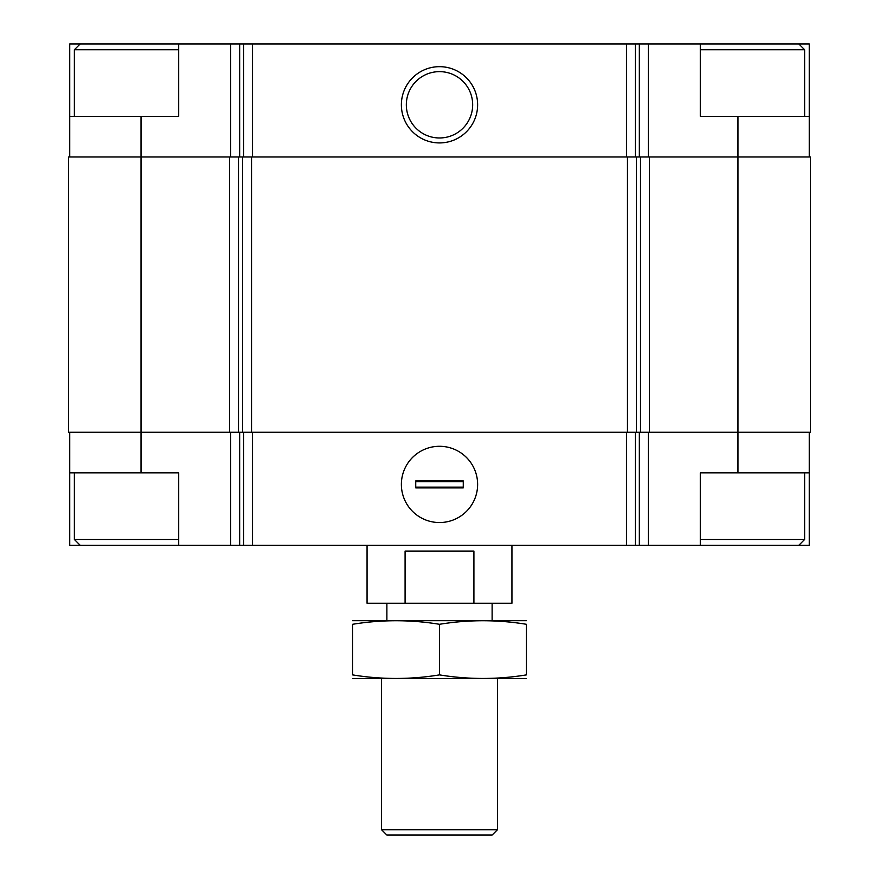 <?xml version="1.0" encoding="UTF-8"?>
<svg xmlns="http://www.w3.org/2000/svg" width="879" height="879" viewBox="0 0 879 879"><rect width="100%" height="100%" fill="white"/><g stroke="black" fill="none" stroke-linecap="round" stroke-linejoin="round"><path stroke-width="1.32" d="M178.701 43.95L69.738 43.95L69.738 116.391L178.701 116.391L178.701 43.95L239.659 43.95L239.659 156.967M737.975 116.391L700.299 116.391L700.299 43.95L809.262 43.95L809.262 116.391L737.975 116.391L737.975 432.259L810.416 432.259L810.416 156.967L229.54 156.967L229.54 432.259L141.025 432.259L141.025 472.825L178.701 472.825L178.701 545.266L700.299 545.266L700.299 472.825L809.262 472.825L809.262 545.266L798.824 545.266L804.626 539.475L804.626 472.825M178.701 545.266L69.738 545.266L69.738 432.259M809.262 432.259L809.262 472.825M141.025 472.825L69.738 472.825M439.5 446.29A38.127 38.127 0 0 0 406.483 503.48A38.127 38.127 0 0 0 472.517 503.48A38.127 38.127 0 0 0 439.5 446.29M737.975 472.825L737.975 432.259L229.54 432.259M229.54 156.967L68.584 156.967L68.584 432.259L141.025 432.259L141.025 116.391M809.262 116.391L809.262 156.967M700.299 43.95L648.306 43.95L648.306 156.967M239.659 43.95L648.306 43.95M439.5 66.672A38.127 38.127 0 0 0 406.483 123.862A38.127 38.127 0 0 0 472.517 123.862A38.127 38.127 0 0 0 439.5 66.672M69.738 116.391L69.738 156.967M439.5 71.638A33.16 33.16 0 0 0 410.779 121.39A33.16 33.16 0 0 0 468.221 121.39A33.16 33.16 0 0 0 439.5 71.638M700.299 545.266L798.824 545.266M700.299 539.475L804.626 539.475M700.299 49.74L804.626 49.74L804.626 116.391M798.824 43.95L804.626 49.74M80.176 545.266L74.374 539.475L178.701 539.475M74.374 116.391L74.374 49.74L178.701 49.74M367.059 545.266L367.059 603.225L511.941 603.225L511.941 545.266M405.087 603.225L405.087 551.067L473.913 551.067L473.913 603.225M497.459 829.721L381.541 829.721L386.881 835.05L492.119 835.05L497.459 829.721L497.459 678.566M381.541 829.721L381.541 678.566M386.881 620.618L386.881 603.225M352.567 678.489L526.433 678.489M352.567 674.885C352.567 679.621 352.567 679.621 352.567 674.885L352.567 624.299C352.567 619.552 352.567 619.552 352.567 624.299C381.541 619.552 410.526 619.552 439.5 624.299C468.474 619.552 497.459 619.552 526.433 624.299C526.433 619.552 526.433 619.552 526.433 624.299L526.433 674.885C526.433 679.621 526.433 679.621 526.433 674.885C497.459 679.632 468.474 679.632 439.5 674.885C410.526 679.632 381.541 679.632 352.567 674.885M439.5 674.885L439.5 624.299M352.567 620.695L526.433 620.695M415.734 487.889L415.734 480.934L463.266 480.934L463.266 487.889L415.734 487.889M477.627 484.417A38.127 38.127 0 0 0 420.437 451.399A38.127 38.127 0 0 0 420.437 517.434A38.127 38.127 0 0 0 477.627 484.417M415.734 481.703L463.266 481.703M415.734 487.131L463.266 487.131M648.306 432.259L648.306 545.266M230.694 432.259L230.694 545.266M639.341 432.259L639.341 545.266M635.418 432.259L635.418 545.266M626.463 432.259L626.463 545.266M252.537 432.259L252.537 545.266M243.582 432.259L243.582 545.266M239.659 432.259L239.659 545.266M649.46 156.967L649.46 432.259M640.505 156.967L640.505 432.259M636.418 156.967L636.418 432.259M627.463 156.967L627.463 432.259M251.537 156.967L251.537 432.259M242.582 156.967L242.582 432.259M238.495 156.967L238.495 432.259M639.341 43.95L639.341 156.967M635.418 43.95L635.418 156.967M626.463 43.95L626.463 156.967M252.537 43.95L252.537 156.967M243.582 43.95L243.582 156.967M230.694 43.95L230.694 156.967M74.374 539.475L74.374 472.825M80.176 43.95L74.374 49.74M492.119 620.618L492.119 603.225"/></g></svg>
